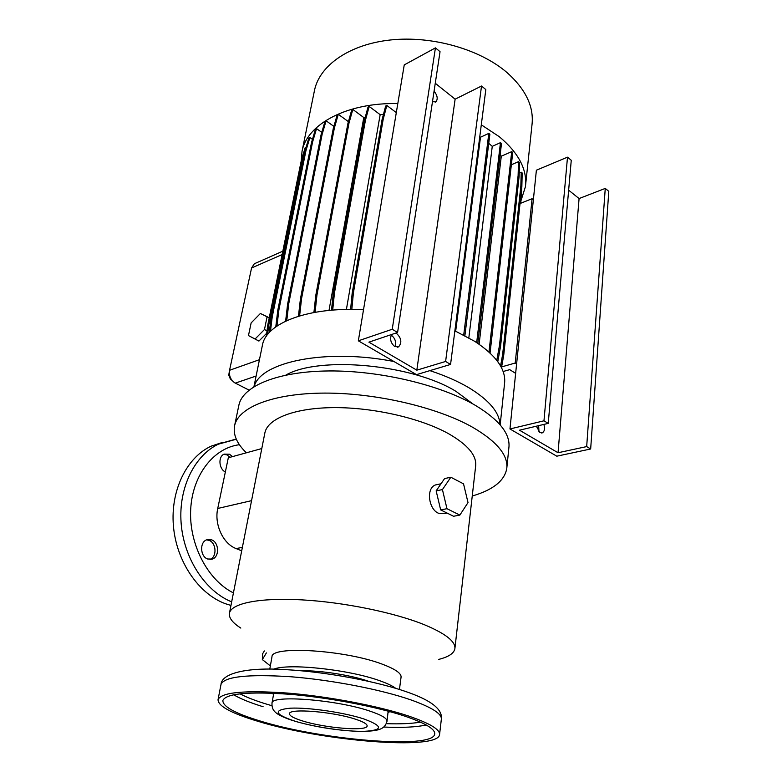 <?xml version="1.0" encoding="UTF-8"?>
<svg xmlns="http://www.w3.org/2000/svg" width="782" height="782" viewBox="0 0 782 782"><rect width="100%" height="100%" fill="white"/><g stroke="black" fill="none" stroke-linecap="round" stroke-linejoin="round"><path stroke-width="1.17" d="M267.102 316.681L260.386 313.484L251.139 322.907L248.471 335.586L258.92 341.079L266.721 333.23L258.92 341.079L255.079 338.997L264.482 329.505L267.014 330.913L264.482 329.505L267.102 316.681L269.223 317.873L260.386 313.484L251.139 322.907L248.471 335.586L255.079 338.997L264.482 329.505L267.102 316.681M222.733 442.319L211.13 446.17C186.8 457.402 170.388 490.265 173.409 525.827C176.331 561.368 198.618 594.066 225.568 603.763L230.964 605.444M223.828 454.283L226.966 454.919L230.025 457.294M232.537 456.6L229.478 454.215L224.141 454.117C217.983 456.522 218.804 468.985 225.353 471.976M206.536 539.873L209.077 540.372C216.438 542.884 217.142 557.028 209.987 559.482M207.641 559.003L212.411 559.062C219.683 556.745 219.068 542.395 211.629 539.854L206.683 539.815C199.488 542.17 200.172 556.569 207.641 559.003M399.446 689.46L401.058 677.202C401.498 673.38 395.252 669.04 382.32 664.192C345.468 649.989 270.943 645.424 271.989 656.763L271.95 656.958M438.643 659.412C448.545 656.948 453.961 653.39 454.87 648.747C455.769 641.602 445.613 633.606 424.411 624.75C394.255 612.492 343.406 602.101 301.393 599.843C259.311 597.556 231.482 603.372 229.468 613.049C228.618 617.702 232.401 622.707 240.817 628.083M468.838 337.824L492.259 146.351L488.75 143.311M447.05 513.051L444.098 513.608L438.428 513.227C428.663 509.307 425.74 488.144 435.554 484.918L438.282 484.351M454.928 648.278L475.642 466.16C476.903 455.603 467.832 444.753 448.428 433.619C420.833 418.292 373.806 407.442 334.344 407.618C294.824 407.764 267.825 418.468 264.893 432.778L264.785 433.336M506.853 467.656L508.887 447.685C510.48 434.039 499.395 419.983 475.642 405.526C440.921 385.057 380.091 370.482 328.899 370.951C277.62 371.372 242.948 386.005 238.93 404.929L238.784 405.643M472.24 496.013C492.992 489.962 504.498 480.822 506.756 468.584C508.31 455.388 497.088 441.693 473.081 427.529C437.998 407.471 376.582 392.965 324.999 393.092C273.329 393.19 238.53 407.178 234.639 425.486C232.88 434.43 236.79 443.541 246.379 452.798L228.315 457.763L217.738 508.466C214.102 524.311 223.026 543.715 236.105 548.573L241.697 550.841M473.13 404.089L456.199 391.508C412.622 364.295 319.291 355.742 285.899 375.067M500.001 424.675C499.532 412.505 489.258 400.247 469.18 387.901C458.193 381.381 445.095 375.624 429.895 370.639M393.933 361.509C325.801 348.127 260.406 361.958 254.15 386.552M500.167 424.87L504.556 383.434C506.169 369.534 496.228 355.517 474.762 341.363L454.87 330.815M363.503 309.78C308.167 306.632 266.193 323.122 262.439 345.077L262.283 345.81M525.553 185.5L532.014 124.592C534.008 106.587 525.66 89.226 506.961 72.511C479.874 49.198 432.104 35.561 390.785 39.941C349.417 44.291 319.721 65.365 314.54 90.155L314.344 91.093M521.095 200.339L525.426 186.683C527.342 169.547 518.622 152.881 499.268 136.694L481.301 124.817M397.803 103.595C346.856 102.344 306.945 124.24 302.038 151.307L301.207 161.033M395.692 688.307C392.486 685.892 387.256 683.4 380.003 680.829C349.446 669.558 288.059 662.999 273.69 669.187M434.069 91.171C437.49 95.463 438.086 99.05 435.877 101.904L432.485 101.66M395.712 333.112L396.728 333.582C401.469 338.313 402.085 342.731 398.576 346.837L394.754 346.573C390.726 343.103 389.661 339.085 391.557 334.51M391.186 335.165L391.508 335.341C395.242 338.411 396.406 342.203 395.018 346.709M543.881 424.421C545.083 428.516 544.595 431.302 542.415 432.798L539.883 432.524L536.374 426.2M538.661 425.652L538.954 431.801M408.771 716.097C378.771 706.029 328.655 696.439 287.561 693.067C244.531 690.105 221.365 692.285 218.051 699.607C217.953 706.029 231.149 713.233 257.659 721.219C321.48 741.004 437.793 750.818 439.552 734.689C440.217 729.586 429.953 723.379 408.771 716.097M260.543 721.121C321.617 740.095 433.13 749.479 434.704 734.073C435.339 729.156 425.457 723.213 405.076 716.224C376.318 706.596 328.489 697.466 289.262 694.25C248.168 691.425 226.027 693.507 222.85 700.516C222.733 706.625 235.294 713.487 260.543 721.121M301.422 670.8C320.024 670.272 351.157 675.149 368.752 681.347M302.399 720.896C324.853 728.101 367.129 731.561 367.129 725.989C367.315 724.073 363.386 721.796 355.321 719.157C332.946 711.64 288.861 708.121 289.506 713.692C289.379 715.765 293.68 718.169 302.399 720.896M459.855 515.094L468.017 502.591L463.531 483.853L450.833 477.235L442.426 489.581L446.972 508.701L459.855 515.094L453.55 516.257L440.667 509.903L446.972 508.701M442.426 489.581L436.151 490.871L444.577 478.574L450.833 477.235M436.151 490.871L440.667 509.903M270.357 665.902L262.332 659.588L262.615 653.781L264.345 650.937M266.388 652.911L262.332 659.588M509.962 428.966L543.969 420.814L548.231 423.385L519.492 430.198L558.045 452.739L586.676 446.59L590.664 448.985L556.794 456.189L509.962 428.966L516.609 363.904L515.221 363.024L501.614 366.914M516.609 363.904L536.384 170.212L567.497 157.172L571.261 160.281L548.231 423.385M568.641 190.182L579.081 198.56L605.258 188.413L608.797 191.336L590.664 448.985M567.497 157.172L543.969 420.814M579.081 198.56L558.045 452.739M605.258 188.413L586.676 446.59M416.513 374.637L450.559 364.441L445.613 361.46L416.826 370.169L368.899 342.154L397.588 332.477L392.241 329.251L358.342 340.815L416.513 374.637M397.588 332.477L440.041 51.69L435.437 47.878L404.245 64.896L358.342 340.815M450.559 364.441L485.817 89.568L481.517 86.02L455.124 99.177L435.261 83.263M481.517 86.02L445.613 361.46M455.124 99.177L416.826 370.169M435.437 47.878L392.241 329.251M490.06 353.014L512.748 152.441L511.721 151.63L488.965 352.008M477.822 343.366L501.497 143.487L500.46 142.656L476.678 342.594M464.889 335.673L489.874 134.23L488.809 133.39L463.706 335.058M348.987 123.126L347.853 123.722L351.685 110.047L352.819 109.441L348.987 123.126L316.954 295.019L315.762 295.488L313.924 312.507M316.954 295.019L315.097 312.292M347.853 123.722L315.762 295.488M352.819 109.441L363.786 117.544L329.007 310.425M305.909 150.848L304.853 151.395L308.822 138.101L309.868 137.544L305.909 150.848L272.204 317.052L271.11 317.482L269.252 332.594M272.204 317.052L270.455 331.343M304.853 151.395L271.11 317.482M309.868 137.544L312.458 139.352M511.36 164.758L518.495 161.679L519.512 162.48L519.131 176.341L500.568 346.27L499.463 345.556L496.775 360.336M500.568 346.27L497.782 361.665M519.131 176.341L518.114 175.549L499.463 345.556M518.495 161.679L518.114 175.549M348.43 121.669L338.293 114.299L334.393 127.896L301.569 298.568L300.405 299.027L298.45 316.231M301.569 298.568L299.614 315.879M334.393 127.896L333.279 128.483L300.405 299.027M338.293 114.299L337.189 114.895L333.279 128.483M314.129 310.62L313.768 312.536M304.648 152.392L302.263 160.388L268.764 325.009L267.688 325.42L266.349 336.221M268.764 325.009L267.591 334.54M302.263 160.388L301.226 160.916L267.688 325.42M306.094 147.251L305.166 147.73L301.226 160.916M321.783 132.353L316.534 128.639L312.565 142.041L278.9 309.819L277.786 310.258L275.782 326.876M278.9 309.819L276.945 326.065M312.565 142.041L311.5 142.598L277.786 310.258M316.534 128.639L315.469 129.206L311.5 142.598M346.397 309.467L380.16 114.671L369.182 106.44L365.448 120.193L334.432 293.094L333.22 293.573L331.519 310.2M334.432 293.094L332.702 310.102M365.448 120.193L364.285 120.79L333.22 293.573M369.182 106.44L368.029 107.056L364.285 120.79M333.885 126.381L326.084 120.78L322.145 134.289L288.763 303.572L287.629 304.022L285.616 321.158M288.763 303.572L286.769 320.62M322.145 134.289L321.05 134.866L287.629 304.022M326.084 120.78L324.999 121.366L321.05 134.866M396.308 112.628L386.826 105.443L383.2 119.245L353.396 292.918L352.154 293.387L350.61 309.437M353.396 292.918L351.822 309.437M383.2 119.245L382.017 119.851L352.154 293.387M386.826 105.443L385.653 106.059L382.017 119.851M521.702 188.139L520.792 203.232M521.477 196.82L520.822 196.321M519.219 173.027L521.213 172.187L520.851 185.96L502.64 354.451L500.568 365.976M521.213 172.187L522.2 172.969L521.848 186.732L503.735 355.145L501.477 367.687M521.848 186.732L520.851 185.96M503.735 355.145L502.64 354.451M248.471 335.586L258.92 341.079L248.471 335.586M255.47 263.26L254.336 263.759L251.569 267.972L229.419 370.893C228.999 376.034 230.798 380.023 234.805 382.848L249.057 390.12M232.146 380.521L230.328 378.938L228.764 375.204M261.794 448.555L246.379 452.798M479.112 344.246L501.282 156.224L500.167 154.777M383.473 114.338L380.16 114.671M455.681 331.177L480.49 137.221L479.767 136.752M365.262 117.192L363.786 117.544M480.49 137.221L488.809 133.39M492.259 146.351L500.46 142.656M501.282 156.224L511.721 151.63M503.119 371.518L509.717 369.651L515.641 373.366M533.373 199.693L532.092 198.706L520.04 203.525M532.092 198.706L515.221 363.024M235.089 439.357L218.852 443.922C194.816 455.075 178.482 487.43 181.101 522.796C183.633 558.143 205.128 591.182 231.668 601.866M239.439 444.714C213.945 447.812 192.499 474.664 190.7 509.268C188.755 543.822 207.474 580.029 233.427 592.912M439.592 734.357L441.341 719.264C442.035 713.839 431.869 707.368 410.833 699.87C381.049 689.499 331.245 679.861 290.347 676.713C247.523 674.025 224.414 676.577 221.023 684.367L220.964 684.661M383.757 727.035C402.222 727.856 416.366 727.162 426.18 724.973M239.908 693.79C246.31 697.153 254.824 700.486 265.43 703.79L271.901 705.716M386.318 723.682C400.452 724.132 411.84 723.614 420.481 722.128M388.204 712.451L389.905 711.64M387.031 721.18L388.155 711.17M273.954 693.253L273.573 694.191M294.531 721.131C315.195 726.986 336.485 730.398 358.42 731.385C381 731.512 384.754 728.453 387.002 721.346C387.325 718.472 381.636 715.071 369.945 711.131C336.876 699.694 270.865 694.612 272.009 703.135L271.98 703.262M363.679 718.883C343.943 712.451 308.479 707.29 290.396 708.179C272.82 709.919 274.306 714.24 294.853 721.141C314.344 727.113 345.947 731.757 364.314 731.326C383.415 730.212 383.209 726.067 363.679 718.883M272.156 693.165L273.524 694.455M233.632 694.758C240.387 698.756 250.211 702.754 263.114 706.733M235.304 383.121L256.105 376.034M251.569 267.972L282.136 254.561M229.527 370.297L259.448 359.691M242.371 547.38L236.105 548.573M251.56 500.656L217.738 508.466M211.13 446.17L236.32 439.23M212.411 559.062L210.123 559.482M264.893 432.778L229.468 613.049M238.93 404.929L234.639 425.486M262.439 345.077L253.935 386.689M314.54 90.155L302.038 151.307M271.989 656.763L269.78 669.138M435.31 102.188L435.877 101.904M397.442 347.208L398.576 346.837M541.555 432.993L542.415 432.798M435.554 484.918L441.019 483.775M218.051 699.607L221.023 684.367C221.619 673.605 245.89 666.919 286.007 669.656C326.153 671.875 377.432 681.386 408.292 692.422C437.206 702.656 442.231 712.079 441.371 718.971M273.602 694.035L272.009 703.135C271.696 710.486 274.492 714.523 293.377 720.779M228.735 375.389L229.419 370.893M254.336 263.759L282.82 251.188"/></g></svg>
